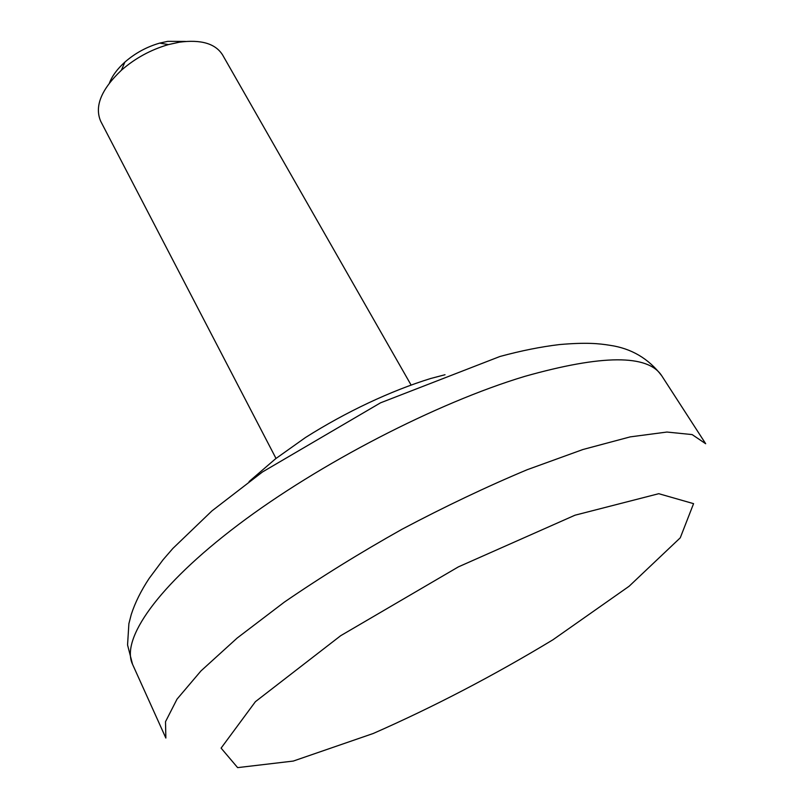 <?xml version="1.0" encoding="UTF-8"?>
<svg xmlns="http://www.w3.org/2000/svg" width="812" height="812" viewBox="0 0 812 812"><rect width="100%" height="100%" fill="white"/><g stroke="black" fill="none" stroke-linecap="round" stroke-linejoin="round"><path stroke-width="1.22" d="M410.984 384.847L222.589 54.932C215.434 43.554 201 39.311 179.279 42.204L168.449 44.589C150.87 49.674 135.178 58.231 121.374 70.258C101.165 89.503 94.283 106.534 100.749 121.364L276.009 458.445M185.512 41.442L167.749 41.351L159.71 43.107C146.688 46.863 135.076 53.196 124.875 62.108C117.395 68.847 112.269 75.77 109.488 82.895M373.236 733.49L293.284 761.067L237.632 767.624L221.097 748.116L255.404 701.68L340.695 635.694L458.364 566.888L574.997 515.204L658.755 493.696L693.57 503.653L680.263 537.818L629.127 586.244L552.911 639.795C493.757 675.574 433.872 706.805 373.236 733.49M165.861 738.047L165.506 721.716L177.016 699.152L200.98 670.915L237.175 638.039L284.403 602.078C320.71 577.17 359.96 552.87 402.133 529.191C444.885 506.566 486.561 486.743 527.171 469.722L582.986 449.493L630.234 436.876L666.946 432.045L692.139 434.582L705.679 443.728L661.699 375.723C647.895 354.306 602.23 354.529 524.684 376.403C436.897 402.813 319.086 463.632 238.119 524.867C156.939 586.223 120.755 639.511 132.518 664.236L165.861 738.047M249.071 481.577L275.633 458.729L305.403 437.577C345.922 411.917 390.704 390.826 430.817 378.463L445.017 374.738M124.875 62.108L121.374 70.258M159.71 43.107L168.449 44.589M132.518 664.236L127.555 644.941L128.885 623.707L131.25 614.501C135.076 602.697 141.055 590.649 149.195 578.357L163.09 559.732L172.844 548.465L211.942 510.9L262.489 471.965L380.523 402.833L499.959 356.478C521.213 350.713 541.066 346.744 559.529 344.562C586.244 342.228 599.124 343.537 609.893 345.303C631.279 348.399 648.544 358.539 661.699 375.723"/></g></svg>

